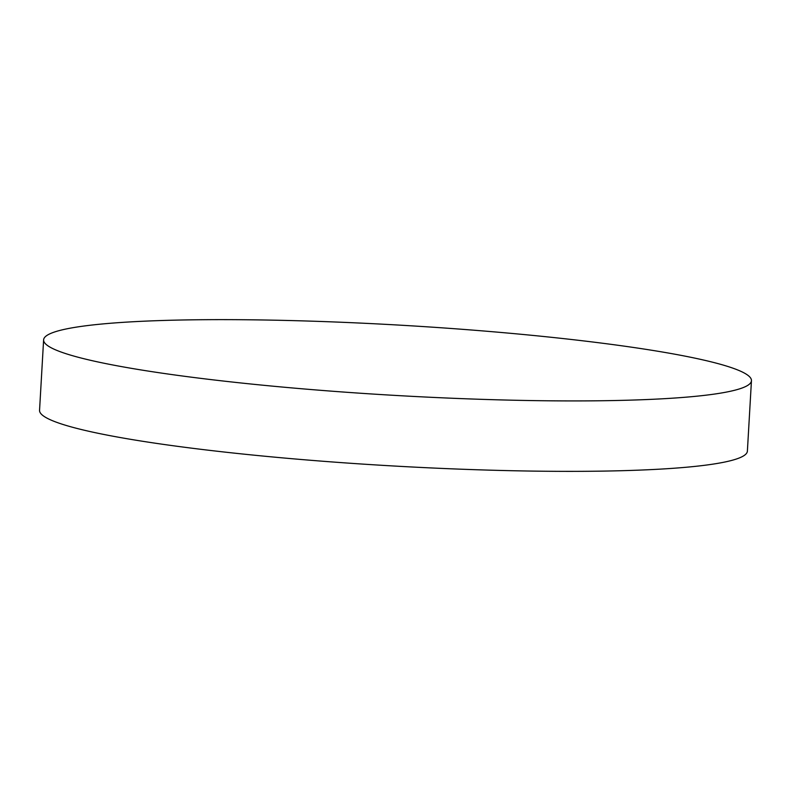 <?xml version="1.0" encoding="UTF-8"?>
<svg xmlns="http://www.w3.org/2000/svg" width="791" height="791" viewBox="0 0 791 791"><rect width="100%" height="100%" fill="white"/><g stroke="black" fill="none" stroke-linecap="round" stroke-linejoin="round"><path stroke-width="1.19" d="M751.45 380.689L747.386 451.127A354.506 35.209 -176.7 0 1 446.529 468.618A354.506 35.209 -176.7 0 1 56.062 422.097A354.506 35.209 -176.7 0 1 39.55 410.311L43.614 339.873A354.506 35.209 -176.7 0 1 344.471 322.382A354.506 35.209 -176.7 0 1 734.938 368.903A354.506 35.209 -176.7 0 1 751.45 380.689A354.506 35.209 -176.7 0 1 450.593 398.18A354.506 35.209 -176.7 0 1 60.116 351.669A354.506 35.209 -176.7 0 1 43.614 339.873"/></g></svg>
